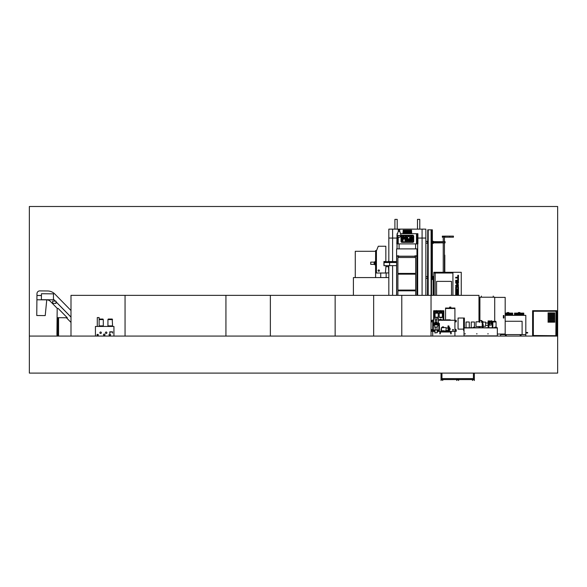 <?xml version="1.0" encoding="UTF-8"?>
<svg xmlns="http://www.w3.org/2000/svg" width="587" height="587" viewBox="0 0 587 587"><rect width="100%" height="100%" fill="white"/><g stroke="black" fill="none" stroke-linecap="round" stroke-linejoin="round"><path stroke-width="0.88" d="M557.65 336.072L557.65 373.097L29.35 373.097L29.35 336.072L557.65 336.072L557.65 206.499L29.35 206.499L29.35 336.072M399.087 248.888L399.087 243.891M397.047 248.888L397.047 243.891M417.636 295.349L417.636 243.891M415.596 248.888L415.596 243.891M388.829 261.567L388.829 229.135L392.615 229.135L388.829 229.113L425.854 229.135L425.854 238.058L422.082 238.058L425.854 238.058L425.854 295.349M392.615 229.113L422.082 229.135L392.615 229.135L392.615 238.058L396.797 238.058L392.6 238.058L392.6 261.567M422.082 295.349L422.082 238.058L417.9 238.058L422.082 238.058L422.082 229.135L425.854 229.135L422.082 229.113M417.394 243.891L417.9 243.891L417.9 233.707L416.469 233.707L416.469 243.891L417.394 243.891L417.394 233.707M416.469 243.891L398.235 243.891L398.235 237.133M397.083 233.707L396.797 243.891L398.235 243.891M400.936 233.707L416.469 233.707M401.963 235.248A0.947 0.947 0 0 0 401.016 236.187L401.016 241.411A0.947 0.947 0 0 0 401.963 242.358L412.734 242.358A0.947 0.947 0 0 0 413.681 241.411L413.681 236.187A0.947 0.947 0 0 0 412.734 235.248L401.963 235.248M397.311 243.891L397.311 235.541M401.963 235.747A0.448 0.448 0 0 0 401.515 236.187L401.515 241.411A0.448 0.448 0 0 0 401.963 241.851L412.734 241.851A0.448 0.448 0 0 0 413.182 241.411L413.182 236.187A0.448 0.448 0 0 0 412.734 235.747L401.963 235.747M410.35 237.023A0.448 0.448 0 0 1 410.79 236.576L411.905 236.576A0.448 0.448 0 0 1 412.345 237.023L412.235 241.022L411.678 240.912L411.678 239.136L411.017 239.136L411.017 240.912L410.35 240.912L410.35 237.023M402.352 240.912L402.352 236.693L403.907 236.576A0.448 0.448 0 0 1 404.348 237.023L404.348 238.689A0.448 0.448 0 0 1 403.907 239.136L403.02 239.136L403.02 240.912L402.352 240.912M405.015 237.023A0.448 0.448 0 0 1 405.463 236.576L406.571 236.576A0.448 0.448 0 0 1 407.018 237.023L406.908 241.022L406.351 240.912L406.351 239.136L405.683 239.136L405.683 240.912L405.015 240.912L405.015 237.023M408.383 236.612L409.682 236.693L409.572 241.022L409.014 240.912L409.014 238.799L408.347 238.799L408.347 240.912L407.686 240.912L407.686 236.693L408.383 236.612M403.57 238.469L403.687 237.353L403.02 237.243L403.02 238.469L403.57 238.469M405.793 237.243L405.683 238.469L406.351 238.469L406.351 237.353L405.793 237.243M411.017 237.353L411.017 238.469L411.678 238.469L411.678 237.353L411.017 237.353M386.143 272.94L386.143 277.578M397.01 248.888L397.01 243.891M392.6 295.349L392.6 265.64M388.829 238.058L392.6 238.058M388.829 295.349L388.829 265.64M417.673 295.349L417.673 243.891M410.834 231.66L411.392 231.66L411.076 230.772L411.546 231.858L411.546 230.192L403.137 230.192L403.137 231.858L403.607 230.772L403.291 231.66L403.849 231.85L410.834 231.66L403.849 231.66M411.546 230.192L411.597 231.858L411.047 232.004L411.546 231.858M403.137 230.192L403.086 231.858L403.643 232.004L403.137 231.88M410.871 231.66L410.555 230.772L403.607 230.772L410.555 230.713M410.834 231.946L403.849 231.946M404.935 231.946L404.935 232.496M409.748 232.496L409.748 231.946M403.812 231.66L404.127 230.713M411.67 232.496L411.039 232.804L411.744 232.885L402.902 232.848L411.67 232.496L402.983 232.525M409.924 230.229L410.386 230.229M417.489 229.113L417.489 219.377L419.778 219.377L419.778 229.113M394.904 229.113L394.904 219.377L397.201 219.377L397.201 229.113M388.829 277.578L353.403 277.578L353.403 295.349M355.274 277.578L355.274 251.295L375.577 251.295M431.533 232.599L432.37 232.599L432.37 229.825L431.533 229.825L431.533 295.349M432.37 279.522L432.37 232.599M427.754 295.349L427.754 229.825L427.483 295.349M431.533 229.825L427.762 229.825L427.762 295.349M436.574 281.378L436.574 295.349L436.574 281.378L451.506 281.378L436.574 281.378M451.506 295.349L451.506 281.378L451.506 295.349M452.922 295.349L452.922 272.287L461.257 272.287L461.257 295.349M452.922 272.287L433.859 272.287L433.859 295.349M435.158 273.028L435.158 295.349M457.809 278.253L458.476 278.253L458.476 280.395L457.904 280.975L455.703 280.975L455.703 280.307L457.809 280.153L457.809 278.253M455.703 283.022L455.703 282.31L458.476 282.31L458.476 282.927L456.84 282.927L458.476 284.24L456.84 285.451L458.476 285.451L458.476 286.067L455.703 286.067L455.703 285.363L457.354 284.24L455.703 283.022M457.911 290L458.476 290L458.476 293.162L455.703 293.162L455.703 290L456.319 290L456.319 292.495L456.833 292.495L456.833 290.205L457.449 290.205L457.449 292.495L457.911 292.495L457.911 290M457.911 295.349L457.911 293.493L458.476 293.493L458.476 295.349M455.703 295.349L455.703 293.493L456.319 293.493L456.319 295.349M456.833 295.349L456.833 293.705L457.449 293.705L457.449 295.349M456.833 289.67L456.833 289.046L457.86 289.046L457.86 287.263L456.488 287.146L456.37 289.67L455.703 289.67L455.703 287.072L456.356 286.427L457.823 286.427L458.476 287.072L458.476 289.67L456.833 289.67M455.703 281.283L458.476 281.283L458.476 281.951L455.703 281.951L455.703 281.283M457.809 275.274L458.476 275.274L458.476 277.409L457.904 277.996L455.703 277.996L455.703 277.328L457.809 277.174L457.809 275.274M433.859 273.028L452.922 273.028M431.533 279.522L433.14 279.522L433.14 295.349M388.44 266.652L385.989 266.652M388.499 272.94L385.432 272.94M388.499 266.982L388.829 273.036M376.428 261.853L375.555 261.853L375.629 250.987M375.577 277.578L375.577 264.634L376.428 264.634M380.721 277.578L380.721 273.006M376.568 250.524L375.629 250.524L375.629 261.853M375.629 264.634L375.629 277.578M384.111 262.022L396.57 262.088M384.111 262.521L396.57 262.455M389.607 265.64L389.607 262.521L384.052 262.521L384.052 265.64L396.57 265.64M396.57 262.022L384.052 261.567L384.052 262.022L389.607 262.022L389.607 262.521L396.57 262.521M389.607 261.567L396.57 261.567M384.162 262.455L384.162 262.088M388.44 261.567L388.829 260.503M388.44 265.64L388.44 266.982L388.829 266.982M378.101 270.6A0.668 0.668 0 0 0 378.769 271.267A0.668 0.668 0 0 0 379.437 270.6A0.668 0.668 0 0 0 378.769 269.939A0.668 0.668 0 0 0 378.101 270.6A0.668 0.668 0 0 0 378.769 271.267A0.668 0.668 0 0 0 379.437 270.6A0.668 0.668 0 0 0 378.769 269.939A0.668 0.668 0 0 0 378.101 270.6M376.428 273.006L385.432 273.006L385.989 265.698L383.927 265.698L383.927 261.516L385.842 261.516L385.842 246.239L378.277 246.239L376.428 250.869L376.428 273.006M374.785 264.355L370.727 264.355L370.727 262.132L374.785 262.132M374.785 263.974L374.132 263.974L374.132 262.514L374.785 262.514M375.533 261.67L374.785 261.67L374.785 264.818L375.555 264.818L375.555 261.67L374.939 262.029L375.533 261.802M375.533 264.818L375.533 264.421L374.939 264.818M374.939 264.458L375.533 264.458M374.939 262.029L374.939 264.216L375.533 264.421M375.533 264.216L375.533 262.272L374.939 262.272M374.939 264.077L375.533 264.077M374.939 262.411L375.533 262.411M374.939 262.066L375.533 262.272M415.207 257.495L415.207 256.292L416.873 256.292L416.873 295.349M416.968 256.292L414.928 256.292L414.928 255.829L416.968 255.829L416.968 295.349M416.968 255.829L416.968 248.888L396.607 248.888L396.607 295.349M396.695 295.349L396.695 256.292L398.368 256.292L398.368 257.495M398.456 290.073L398.456 290.814M415.119 290.814L415.119 290.073M398.456 273.417L398.456 274.158M415.119 274.158L415.119 273.417M417.005 295.349L416.968 290.814M396.607 290.814L396.57 295.349M415.669 295.349L415.669 290.814L397.898 290.814L397.898 295.349M416.968 290.073L416.968 274.158M397.898 274.158L397.898 290.073L415.669 290.073L415.669 274.158L397.898 274.158M396.607 274.158L396.607 290.073M414.928 256.203L398.639 256.203M398.456 256.203L398.456 257.495M415.119 257.495L415.119 256.203M416.968 273.417L416.968 257.495M397.898 257.495L397.898 273.417L415.669 273.417L415.669 257.495L397.898 257.495M396.607 257.495L396.607 273.417M396.607 255.829L398.639 255.829L398.639 256.292L396.607 256.292M70.998 336.072L70.998 295.349L401.787 295.349L401.787 336.072M225.936 295.349L225.936 336.072M125.053 295.349L125.053 336.072M373.655 295.349L373.655 336.072M57.908 317.677L57.908 336.072M58.568 317.684L58.568 336.072M478.977 310.156L479.902 310.156M270.365 295.349L270.365 336.072M335.148 295.349L335.148 336.072M401.787 295.349L478.977 295.349L478.977 321.793M478.977 326.548L478.977 327.744M431.034 295.349L431.034 336.072M112.557 319.599L107.927 319.599L107.927 325.895L112.557 325.895L112.234 319.042L108.25 319.042L107.927 319.599M99.137 319.042L102.982 319.042L103.297 319.599L99.137 319.599M99.137 325.895L103.297 325.895L103.297 319.599M110.539 334.781A0.741 0.741 0 0 0 109.798 334.04A0.741 0.741 0 0 0 109.057 334.781A0.741 0.741 0 0 0 109.798 335.522A0.741 0.741 0 0 0 110.539 334.781M106.907 332.741A0.741 0.741 0 0 0 106.174 332A0.741 0.741 0 0 0 105.433 332.741A0.741 0.741 0 0 0 106.174 333.482A0.741 0.741 0 0 0 106.907 332.741M104.985 334.781A0.741 0.741 0 0 0 104.244 334.04A0.741 0.741 0 0 0 103.503 334.781A0.741 0.741 0 0 0 104.244 335.522A0.741 0.741 0 0 0 104.985 334.781M101.36 332.741A0.741 0.741 0 0 0 100.619 332A0.741 0.741 0 0 0 99.878 332.741A0.741 0.741 0 0 0 100.619 333.482A0.741 0.741 0 0 0 101.36 332.741M95.432 336.072L95.432 326.453L113.944 326.453L113.944 336.072M99.137 326.453L99.137 317.567L97.288 317.567L97.288 326.453M98.212 334.407L97.097 334.407L97.097 335.522L98.212 335.522L98.212 334.407M109.798 333.115L109.982 332L112.388 332L112.572 333.115L112.572 331.816L109.798 331.816L109.798 333.115M505.187 313.106L512.671 313.106L505.187 313.12M507.234 313.106L507.234 312.548L508.848 312.548L508.848 313.106M523.773 313.106L514.52 313.12L523.773 313.106M518.343 313.106L518.343 312.548L519.95 312.548L519.95 313.106M525.813 332.462L527.295 332.462L527.295 333.02L525.813 333.02M527.662 332.462L527.662 333.02L527.662 332.462M520.625 334.869A0.462 0.462 0 0 0 520.163 335.331A0.462 0.462 0 0 0 520.625 335.801A0.462 0.462 0 0 0 521.095 335.331A0.462 0.462 0 0 0 520.625 334.869M505.818 334.869A0.462 0.462 0 0 0 505.356 335.331A0.462 0.462 0 0 0 505.818 335.801A0.462 0.462 0 0 0 506.28 335.331A0.462 0.462 0 0 0 505.818 334.869M505.187 315.344L525.813 315.344L525.813 336.072M500.638 336.072L500.638 334.597L525.813 334.597M500.638 334.04L500.638 334.597M504.336 334.04L504.336 334.597M522.107 334.597L522.107 321.265L505.187 321.265M497.343 334.04L505.187 334.04L505.187 297.389L494.716 297.389L494.716 321.338L494.716 297.205L479.902 297.205L479.902 320.524M503.353 315.527L503.925 315.527L503.925 318.029L503.353 318.029L503.353 315.527L503.939 315.527L503.939 318.029L503.353 318.029M480.276 297.205L481.296 297.11L481.384 296.09L481.384 297.205L480.276 297.205M494.342 297.11L493.234 297.205L493.234 296.09L493.322 297.11L494.342 297.11M479.902 326.548L479.902 327.744M449.62 308.028L449.62 307.104L450.845 307.104L450.845 308.028M445.548 319.974L443.809 319.974L445.548 319.974L445.548 308.491L454.918 308.491L454.918 308.028L445.548 308.028L445.548 308.491L454.918 308.491L454.918 331.45L448.923 331.45M454.918 336.072L454.918 331.45L451.154 331.45L451.154 333.856L450.75 333.856L450.603 331.853L440.419 331.853L440.272 333.856L440.419 332L450.603 332L450.75 333.856M432.7 336.072L432.7 319.974L433.624 319.974L432.758 319.974M442.774 331.45L437.198 331.45L439.868 331.45L439.868 333.856L440.272 333.856M434.982 331.45L432.7 331.45L434.982 331.45M438.533 320.231L442.011 320.282M443.75 320.282L451.154 320.282M451.154 320.231L453.934 320.282M442.011 320.231L442.884 320.282M432.7 321.823L432.7 320.341L431.408 320.341L431.408 321.823L432.7 321.823M454.918 321.823L454.918 320.341L456.209 320.341L456.209 321.823L454.918 321.823M432.7 330.276L431.907 330.276L431.907 329.542L432.7 329.542M432.7 331.354L431.379 331.354L431.379 330.129L431.907 330.129M433.316 323.488L433.316 329.967L435.349 330.114L433.162 329.967L433.316 323.488L432.758 323.488L432.758 330.525L434.982 330.525M437.198 330.525L439.421 330.525L439.421 323.488L438.863 323.488L438.863 329.967L437.014 329.967M438.863 323.488L439.017 329.967L437.014 330.114M448.064 331.45L443.324 331.45M440.419 332L450.603 332M452.614 329.909A0.396 0.396 0 0 0 453.01 330.305A0.396 0.396 0 0 0 453.399 329.909A0.396 0.396 0 0 0 453.01 329.52A0.396 0.396 0 0 0 452.614 329.909M453.457 329.909A0.448 0.448 0 0 0 453.01 329.461A0.448 0.448 0 0 0 452.562 329.909A0.448 0.448 0 0 0 453.01 330.356A0.448 0.448 0 0 0 453.457 329.909M454.918 329.3L455.96 329.3L455.96 330.129M454.918 330.129L456.238 330.129L456.238 331.354L454.918 331.354M439.92 320.231L439.92 319.24L441.145 319.24L441.145 320.231M436.838 310.736L440.595 310.736M439.604 310.736L439.663 311.477L436.933 311.477L436.933 310.919L436.376 310.919L436.376 311.477L434.365 311.477L434.365 317.538M442.253 311.418L442.253 310.736L443.809 310.736L443.809 320.135L443.068 320.135L443.068 311.477L441.057 311.477L441.057 310.919L439.663 311.418L439.663 310.736M440.969 310.736L442.253 310.736M433.624 320.282L433.624 310.736L436.471 310.736M439.472 319.974L439.92 319.974L439.472 319.974M441.145 319.974L443.068 319.974L441.145 319.974M454.918 320.282L438.533 320.282M433.646 320.282L432.7 320.282M441.483 311.807L442.194 311.477M439.663 311.477L440.345 311.477M437.088 311.477L437.777 311.477M435.238 311.477L435.921 311.477M435.18 310.736L435.18 311.418M435.238 310.736L435.238 311.418M442.194 311.418L442.194 310.736M437.829 310.736L437.829 311.418M437.777 311.418L437.777 310.736M434.607 329.967L437.572 329.967M435.349 329.967L436.831 329.967M437.344 332.631L434.828 332.946L437.344 332.631M437.198 330.114L437.198 332.631M434.982 330.114L434.982 332.631M437.014 327.245L437.014 329.821M435.165 327.245L435.165 329.821M437.476 326.915L434.703 327.245L437.476 326.915M434.982 326.915L433.925 324.802M437.198 326.915L438.254 324.912L433.925 324.912M438.849 324.802L433.316 324.78L438.849 324.802M438.533 318.917L433.646 318.917L434.013 317.538L438.159 317.538L438.533 322.821L437.66 324.244M437.66 323.694L434.519 323.694L434.519 324.244M434.519 323.694L433.646 322.821L433.646 318.917M438.533 322.821L433.646 322.821M438.863 324.244L433.316 324.244M435.349 319.988L435.349 322.212L436.831 322.212L436.831 319.988L435.349 319.988M447.507 331.853L448.123 331.611L448.123 330.723L448.754 330.723L448.754 331.611L449.363 331.853M448.754 331.611L448.123 331.611M449.95 328.757L449.95 329.769L450.229 328.757L448.806 326.394M449.95 329.769L449.216 330.745L449.216 327.781M448.806 331.611L448.806 326.798L448.064 326.394M448.064 331.611L448.064 326.798M441.439 330.929L440.976 330.356L441.439 327.597L441.439 330.929L442.774 330.929M443.589 327.693L442.29 327.693L442.29 326.893L443.589 326.893L443.589 327.693M443.324 330.929L446.069 330.929L446.069 327.597L443.589 327.597M443.324 331.853L443.324 330.65L442.774 330.65L442.774 331.853M437.975 312.6L437.975 311.528L439.458 311.528L439.458 312.6M438.533 319.834L439.502 320.231M439.237 319.834L439.34 320.231M438.533 319.996L439.311 320.231M446.259 320.231L446.531 319.834L450.258 319.834L450.53 320.231M450.258 319.834L450.361 320.231M446.428 320.231L448.38 319.834L448.651 320.231M435.569 317.538L435.077 317.215L435.077 313.194M437.741 317.538L438.225 317.215L438.225 313.194L434.732 313.194L435.583 312.467M436.471 310.919L436.471 310.545L436.838 310.919M438.57 313.194L435.055 313.194M435.914 312.915L436.42 311.477M436.376 311.477L436.772 311.477A0.367 0.367 0 0 1 436.831 311.499L437.3 311.756L436.882 311.477M440.595 310.919L440.595 310.545L440.969 310.919M439.186 313.194L442.701 313.194L438.856 313.194L439.707 312.467M440.045 312.915L440.551 311.477M440.507 311.477L440.896 311.477A0.367 0.367 0 0 1 440.962 311.499L441.424 311.756L441.013 311.477M440.103 317.699L441.461 317.699L439.208 317.215L439.208 313.194M441.461 317.699L442.356 317.215L442.356 313.194M437.359 312.497L437.726 312.636L437.726 311.477M435.95 312.497L435.583 312.636L435.583 311.477M437.183 312.269A0.528 0.528 0 0 1 436.655 312.798A0.528 0.528 0 0 1 436.126 312.269A0.528 0.528 0 0 1 436.655 311.741A0.528 0.528 0 0 1 437.183 312.269M437.3 311.756L437.396 312.915M436.009 311.756L436.479 311.499A0.367 0.367 0 0 1 436.537 311.477M439.707 311.477L439.707 312.636L440.081 312.497M441.307 312.269A0.528 0.528 0 0 1 440.778 312.798A0.528 0.528 0 0 1 440.257 312.269A0.528 0.528 0 0 1 440.778 311.741A0.528 0.528 0 0 1 441.307 312.269M441.424 311.756L441.519 312.915M440.14 311.756L440.602 311.499A0.367 0.367 0 0 1 440.668 311.477M441.483 312.497L441.857 312.636L441.483 312.497L441.857 312.636L441.483 312.497L441.857 312.636L441.483 312.497L441.857 312.636L441.857 311.477M447.976 326.394L447.976 325.932L448.901 325.932L448.901 326.394L447.976 326.394M532.607 336.072L532.607 310.699L556.777 310.699L556.777 336.072M554.84 313.847L547.987 313.847L554.84 313.847M554.84 312.915L547.987 312.915L554.84 312.915M554.84 314.771L547.987 314.771L554.84 314.771M554.84 315.696L547.987 315.696L554.84 315.696M554.84 316.62L547.987 316.62L554.84 316.62M554.84 317.545L547.987 317.545L554.84 317.545M554.84 318.47L547.987 318.47L554.84 318.47M554.84 319.394L547.987 319.394L554.84 319.394M554.84 320.326L547.987 320.326L554.84 320.326M554.84 321.25L547.987 321.25L554.84 321.25M554.84 322.175L547.987 322.175L554.84 322.175M533.348 311.249L556.043 311.249L555.852 335.705L533.348 335.522L533.348 311.249M433.375 278.084L433.859 278.084M433.375 277.893L433.859 277.893M433.375 276.969L433.859 276.969M433.859 276.785L433.375 276.785M433.228 276.411L433.228 278.634L433.045 276.411M433.375 276.602L433.375 278.267M444.785 255.14L444.44 254.721M444.513 236.774L444.513 236.216L444.99 236.774L442.679 236.774L442.679 236.216L443.163 236.774M444.513 236.216L443.163 236.216M444.594 255.11L444.594 272.287M444.814 255.374L444.814 272.287M439.531 242.864L445.085 242.864L445.085 241.661L439.531 241.661L445.085 241.661M433.375 241.705L439.531 241.705L433.375 241.617M439.531 241.705L439.531 242.636L433.375 242.636M433.375 242.725L439.531 242.636M439.531 242.725L433.375 242.82M439.531 242.908L433.375 242.908L439.531 242.82M433.375 241.8L439.531 241.8M433.228 241.242L433.228 243.466L433.045 241.242M433.375 241.426L433.375 243.091M439.531 241.661L443.236 241.661L439.531 241.661M443.236 237.192L442.327 237.192L442.327 236.113L443.236 236.216M443.236 236.774L443.236 241.661M443.236 242.864L443.236 272.287M443.236 236.113L444.44 236.216M444.44 236.774L444.44 241.661M444.44 242.864L444.44 272.287M449.73 237.192L453.435 237.192L453.435 236.113L449.73 236.113L449.73 237.192L444.44 237.192M444.44 236.113L449.73 236.113M398.272 231.344L399.754 231.344L401.134 235.541L396.893 235.541L398.272 231.344L399.754 231.344M398.456 231.344L398.456 229.634L399.571 229.634L399.571 231.344M399.571 230.889L399.842 229.502L398.089 229.59L398.456 230.889M41.435 295.503L36.952 295.459L41.428 295.54L36.952 295.496L36.908 299.774L46.755 299.869A5.224 5.224 0 0 1 50.438 301.439L57.277 308.417M66.441 317.765L70.998 322.417M70.998 317.127L56.014 301.835L70.998 317.127M55.317 301.131L53.424 299.201L55.317 301.131M45.221 315.593L46.755 299.869L36.908 299.774L36.754 315.505L45.221 315.593M70.998 310.516L54.855 294.05A10.236 10.236 0 0 0 47.65 290.976L39.813 290.895A2.81 2.81 0 0 0 36.966 293.683L36.952 295.459M70.998 317.075L56.014 301.784M55.369 301.131L53.424 299.15M58.142 308.424L57.188 308.417L57.093 317.67L67.3 317.772L58.142 308.424M57.834 317.677L57.673 333.856L56.932 333.849L57.093 317.67M57.673 333.856L57.665 334.597L56.924 334.59L56.932 333.849M57.555 335.896L57.57 334.597L57.555 335.896M57.005 335.889L57.02 334.59M57.24 336.072L57.834 335.896M41.42 296.303L41.406 298.152M41.45 293.727L41.391 299.686L53.424 299.81L53.483 293.852L41.45 293.727M52.683 301.109L52.661 303.325L55.992 303.362L56.014 301.138L52.683 301.109M472.498 379.576L474.355 379.576L474.355 380.501L474.164 379.76L472.682 379.76L472.498 380.501L472.498 379.576M456.767 379.576L458.616 379.576L458.616 380.501L458.432 379.76L456.95 379.76L456.767 380.501L456.767 379.576M442.701 379.76L442.701 380.501L442.884 379.576L441.035 379.576L441.035 380.501L441.219 379.76L442.701 379.76M441.035 373.097L441.035 379.518L474.355 379.576L441.035 379.576L474.355 379.518L474.355 373.097M441.96 373.097L441.96 378.593L473.423 378.593L473.423 373.097M465.41 333.856L464.853 333.856L465.41 333.856M477.07 333.856L476.519 333.856L477.07 333.856M488.274 333.856L487.716 333.856L488.274 333.856M465.799 327.744L469.505 327.744M466.041 327.707L466.041 322.006L469.262 322.006L469.262 327.707M495.898 322.006L495.898 321.338L492.273 321.338L492.273 327.707M483.16 327.744L483.16 324.171L482.866 326.966L482.235 326.966L482.235 321.375L482.866 321.375L482.866 327.744M482.235 326.548L475.998 326.548L475.998 321.793L479.572 321.793M481.773 322.3L481.773 320.524L479.572 320.524L479.572 322.3M482.866 322.087L485.625 322.087L485.625 326.255L483.16 326.255M488.105 325.359L485.625 325.359M488.105 322.989L485.625 322.989M473.386 327.744L473.386 327.186L474.868 327.186L474.868 327.744M494.826 327.744L494.826 327.186L496.308 327.186L496.308 327.744M464.024 336.072L464.024 327.964L497.343 327.744L464.024 327.744L497.343 327.964L497.343 336.072M488.883 321.082L488.105 320.898L488.105 327.744M491.436 321.082L488.883 320.898L488.883 327.744M470.979 327.744L473.386 327.707M471.222 327.707L471.222 322.006L474.443 322.006L474.443 327.186M491.767 327.744L494.826 327.707M492.845 327.707L492.845 322.006L496.066 322.006L496.066 327.186M490.35 323.562L491.4 323.562L491.4 321.082L489.309 321.082L489.309 323.562L490.35 323.562M491.187 323.562L491.187 325.117L489.521 325.117L489.521 323.562M463.613 329.131L458.058 329.131L458.058 318.029L463.613 318.029L463.613 330.525L464.024 330.525M464.39 327.744L464.39 318.029L463.613 318.029M491.106 320.898L491.657 320.729L491.4 321.992M491.216 321.507L491.216 322.468L489.455 322.468L489.455 321.507L491.216 321.507M427.483 241.426L427.483 243.091M433.045 241.338L432.37 241.338L433.045 241.338M425.854 241.426L427.483 241.338M425.854 243.187L427.175 243.187L425.854 243.187M432.37 243.187L433.045 243.187L432.37 243.187M427.483 243.187L425.854 243.091M427.483 276.602L427.483 278.267M433.045 276.506L432.37 276.506L433.045 276.506M425.854 276.602L427.483 276.506M425.854 278.355L427.175 278.355L425.854 278.355M432.37 278.355L433.045 278.355L432.37 278.355M427.483 278.355L425.854 278.267M402.939 232.885L403.643 232.885M411.039 232.885L411.744 232.885M411.039 232.496L403.643 232.496M428.202 229.825L428.202 295.349M431.093 229.825L431.093 295.349M415.207 273.417L415.207 274.158M415.207 290.073L415.207 290.814M398.368 273.417L398.368 274.158M398.368 290.073L398.368 290.814M415.119 256.292L398.456 256.292M431.555 321.823L431.555 320.341M456.062 321.823L456.062 320.341M435.077 317.215L438.225 317.215M435.194 317.391L438.107 317.391M439.208 317.215L442.356 317.215M439.325 317.391L442.238 317.391M433.859 277.989L433.375 277.989M433.375 277.057L433.859 277.057M433.859 277.805L433.375 277.805M433.375 276.881L433.859 276.881M439.531 241.756L445.085 241.756M445.085 242.769L439.531 242.769M433.375 241.888L439.531 241.888M400.495 235.879A1.482 1.482 0 0 1 399.013 237.361A1.482 1.482 0 0 1 397.531 235.879L400.495 235.541M479.85 320.524L479.85 322.3M481.494 320.524L481.494 322.3M464.024 335.889L497.343 335.889M432.37 243.091L433.045 243.091M433.045 241.426L432.37 241.426M432.37 278.267L433.045 278.267M433.045 276.602L432.37 276.602M112.095 325.895L112.095 326.453M102.835 325.895L102.835 326.453M108.39 325.895L108.39 326.453M512.671 315.16L505.187 315.16L512.671 315.16M512.671 314.881L505.187 314.881L512.671 314.881M512.671 315.065L507.953 315.065M512.671 314.603L505.187 314.603L512.671 314.603M505.187 314.786L512.671 314.786L505.187 314.786M512.671 314.324L505.187 314.324L512.671 314.324M505.187 314.507L512.671 314.507L505.187 314.507M512.671 314.045L505.187 314.045L512.671 314.045M505.187 314.236L512.671 314.236L505.187 314.236M523.773 314.045L514.52 314.045L523.773 314.045M523.773 314.236L519.011 314.236M523.773 314.324L514.52 314.324L523.773 314.324M523.773 314.507L519.011 314.507M523.773 314.603L514.52 314.603L523.773 314.603M523.773 314.786L519.011 314.786M523.773 314.881L514.52 314.881L523.773 314.881M523.773 315.065L519.011 315.065M523.773 315.16L519.29 315.16M512.671 313.766L505.187 313.766L512.671 313.766M505.187 313.957L512.671 313.957L505.187 313.957M512.671 313.495L505.187 313.495L512.671 313.495M512.671 313.678L507.953 313.678M512.671 313.216L505.187 313.216L512.671 313.216M512.671 313.399L507.953 313.399M523.773 313.216L519.29 313.216M523.773 313.399L519.011 313.399M523.773 313.495L519.29 313.495M523.773 313.678L519.011 313.678M523.773 313.766L514.52 313.766L523.773 313.766M523.773 313.957L519.011 313.957M527.295 333.02L527.662 333.02M448.064 327.964L446.069 327.964M442.29 327.597L441.439 327.597M448.064 330.562L446.069 330.562M449.216 330.745L448.85 331.611M448.629 319.996L450.258 319.996M437.726 312.467L438.57 312.915M441.857 312.467L442.701 312.915M481.773 321.793L482.235 321.793"/></g></svg>
